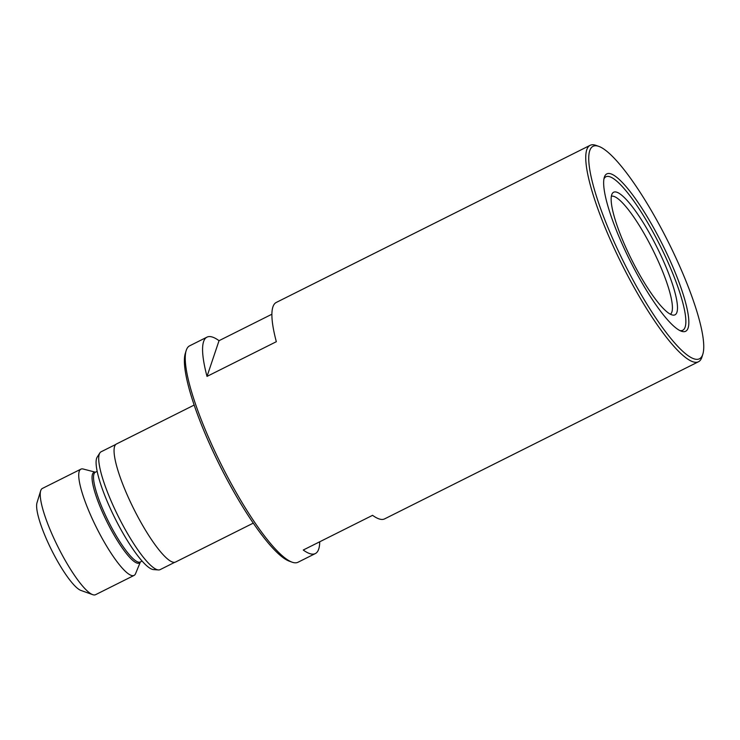 <?xml version="1.0" encoding="UTF-8"?>
<svg xmlns="http://www.w3.org/2000/svg" width="740" height="740" viewBox="0 0 740 740"><rect width="100%" height="100%" fill="white"/><g stroke="black" fill="none" stroke-linecap="round" stroke-linejoin="round"><path stroke-width="1.11" d="M688.089 328.051A88.014 18.102 63.4 0 0 654.216 228.873A88.014 18.102 63.4 0 0 604.404 177.073A88.014 18.102 63.4 0 0 604.321 177.322A88.014 18.102 63.4 0 0 630.054 260.665A88.014 18.102 63.4 0 0 681.364 331.215A88.014 18.102 63.4 0 0 688.089 328.051M679.894 330.577A85.812 17.649 63.4 0 0 685.12 327.126A85.812 17.649 63.4 0 0 653.096 232.24A85.812 17.649 63.4 0 0 603.951 178.886M676.906 312.326A68.552 14.097 63.4 0 0 651.829 237.438A68.552 14.097 63.4 0 0 612.332 193.445A68.552 14.097 63.4 0 0 611.73 194.731A68.552 14.097 63.4 0 0 632.95 262.284A68.552 14.097 63.4 0 0 673.252 315.138A68.552 14.097 63.4 0 0 676.906 312.326M670.422 314.232A66.008 13.579 63.4 0 0 671.855 312.077A66.008 13.579 63.4 0 0 650.109 244.487A66.008 13.579 63.4 0 0 611.36 196.257M589.752 150.655A118.816 24.439 63.4 0 0 635.484 284.548A118.816 24.439 63.4 0 0 702.732 354.469A118.816 24.439 63.4 0 0 702.843 354.136A118.816 24.439 63.4 0 0 668.1 241.629A118.816 24.439 63.4 0 0 598.836 146.391A118.816 24.439 63.4 0 0 589.752 150.655M598.836 146.391L596.033 145.392A121.018 24.892 63.4 0 0 590.141 145.317A121.018 24.892 63.4 0 0 586.783 149.73A121.018 24.892 63.4 0 0 633.357 286.103A121.018 24.892 63.4 0 0 698.495 361.749A121.018 24.892 63.4 0 0 701.853 357.328A121.018 24.892 63.4 0 0 701.964 356.985L702.843 354.136M140.369 561.928A50.681 10.425 63.4 0 1 111.99 531.376A50.681 10.425 63.4 0 1 95.451 472.213L83.232 469.031A59.413 12.219 63.4 0 0 80.891 469.16L42.384 488.437A59.413 12.219 63.4 0 0 40.681 490.777L37 502.728A50.172 10.314 63.4 0 0 56.351 559.116A50.172 10.314 63.4 0 0 80.91 590.437L92.685 594.646A59.413 12.219 63.4 0 0 95.58 594.683L134.079 575.415A59.413 12.219 63.4 0 0 135.587 573.611L140.397 561.91M40.681 490.777A59.413 12.219 63.4 0 0 63.603 557.553A59.413 12.219 63.4 0 0 92.685 594.646M80.891 469.16A59.413 12.219 63.4 0 0 102.102 538.276A59.413 12.219 63.4 0 0 134.079 575.415M115.801 444.425L101.093 451.789A65.897 13.551 63.4 0 0 99.844 452.963L97.181 457.117A63.363 13.033 63.4 0 0 121.008 529.701A63.363 13.033 63.4 0 0 153.485 569.587L158.416 569.948A65.897 13.551 63.4 0 0 160.099 569.643L174.806 562.28M99.844 452.963A65.897 13.551 63.4 0 0 124.625 528.452A65.897 13.551 63.4 0 0 158.416 569.948M194.167 405.067L116.448 443.982A66.008 13.579 63.4 0 0 140.026 520.775A66.008 13.579 63.4 0 0 175.556 562.03L253.274 523.125M271.894 314.223L219.04 340.687A121.018 24.892 63.4 0 0 206.969 337.144L189.644 345.821A121.018 24.892 63.4 0 0 186.175 350.575L185.296 353.424A118.816 24.439 63.4 0 0 231.13 486.985A118.816 24.439 63.4 0 0 289.303 561.17L292.106 562.178A121.018 24.892 63.4 0 0 297.998 562.252L315.323 553.576A121.018 24.892 63.4 0 0 319.717 541.791M186.175 350.575A121.018 24.892 63.4 0 0 232.85 486.605A121.018 24.892 63.4 0 0 292.106 562.178M206.969 337.144A121.018 24.892 63.4 0 0 207.015 376.401L276.335 341.704A121.018 24.892 -116.6 0 1 276.288 302.438L590.141 145.317M698.495 361.749L384.643 518.87A121.018 24.892 -116.6 0 1 372.572 515.327L303.261 550.024A121.018 24.892 63.4 0 0 315.323 553.576M219.04 340.687L207.015 376.401M97.171 471.343L95.358 472.25A50.172 10.314 63.4 0 0 113.275 530.617A50.172 10.314 63.4 0 0 140.276 561.975L142.089 561.068"/></g></svg>
